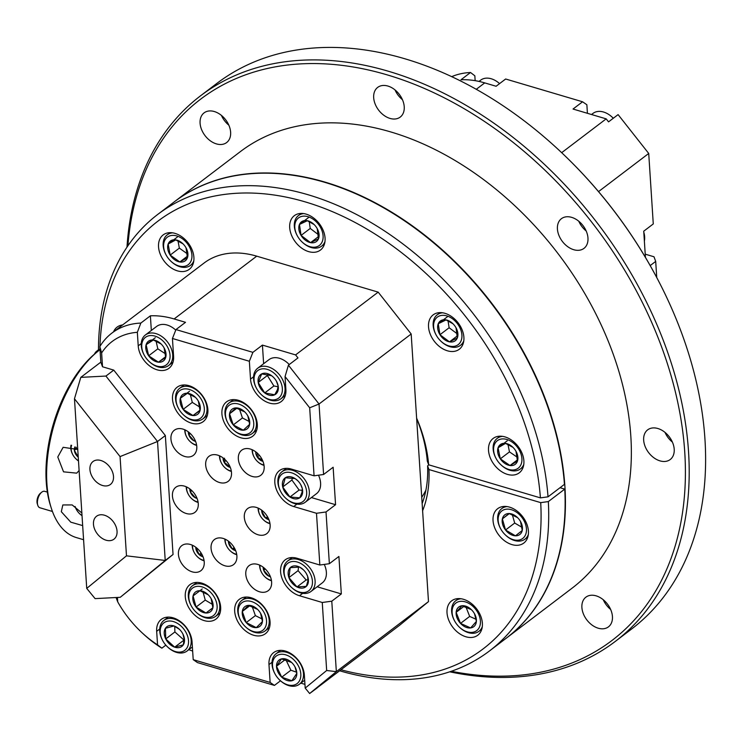 <?xml version="1.0" encoding="UTF-8"?>
<svg xmlns="http://www.w3.org/2000/svg" width="742" height="742" viewBox="0 0 742 742"><rect width="100%" height="100%" fill="white"/><g stroke="black" fill="none" stroke-linecap="round" stroke-linejoin="round"><path stroke-width="1.11" d="M644.371 241.02A19.19 13.384 -127.2 0 0 643.796 232.218M612.289 117.264L612.623 117.579A17.27 12.048 52.8 0 1 613.309 118.247A19.19 13.384 -127.2 0 0 612.289 117.264A19.19 13.384 -127.2 0 0 604.572 112.367A19.19 13.384 -127.2 0 0 592.997 113.396L591.522 114.518M256.463 388.261L256.25 387.862A19.19 13.384 52.8 0 1 254.487 372.503A19.19 13.384 52.8 0 1 257.687 368.236A19.19 13.384 52.8 0 1 277.48 372.586A19.19 13.384 52.8 0 1 284.103 394.521A19.19 13.384 52.8 0 1 280.912 398.788A19.19 13.384 52.8 0 1 261.611 394.92L261.286 394.614A17.27 12.048 -127.2 0 0 281.533 394.252A17.27 12.048 -127.2 0 0 273.056 372.345A17.27 12.048 -127.2 0 0 254.877 374.432A17.27 12.048 -127.2 0 0 256.463 388.261A17.27 12.048 -127.2 0 0 261.286 394.614M273.464 377.288L271.683 375.758L261.676 373.903L258.207 382.492L264.727 392.935L274.726 394.79L277.415 389.773L278.204 386.192A12.364 8.626 -127.2 0 0 276.608 381.546A12.364 8.626 -127.2 0 0 273.158 376.992A12.364 8.626 -127.2 0 0 271.683 375.758A12.364 8.626 -127.2 0 0 261.676 373.903A12.364 8.626 -127.2 0 0 258.207 382.492A12.364 8.626 -127.2 0 0 264.727 392.935A12.364 8.626 -127.2 0 0 274.726 394.79A12.364 8.626 -127.2 0 0 277.74 391.442A12.364 8.626 -127.2 0 0 278.204 386.192L276.478 381.295M267.918 374.172L267.37 375.526L273.891 385.97L278.185 386.767M267.37 375.526L258.207 382.492M273.891 385.97L264.727 392.935M421.734 497.251A113.767 79.338 -127.2 0 0 425.927 490.11M174.296 201.843A274.141 191.176 52.8 0 1 174.444 201.722A274.141 191.176 52.8 0 1 324.94 182.087A274.141 191.176 52.8 0 1 543.2 393.51A274.141 191.176 52.8 0 1 506.211 638.241A274.141 191.176 52.8 0 1 506.053 638.361M174.444 201.722L240.38 151.609A274.141 191.176 52.8 0 1 390.876 131.974A274.141 191.176 52.8 0 1 609.136 343.398A274.141 191.176 52.8 0 1 572.147 588.128L506.211 638.241M200.08 123.191A18.643 13.004 -127.2 0 0 210.292 140.794A18.643 13.004 -127.2 0 0 226.635 142.557A18.643 13.004 -127.2 0 0 230.632 132.234A18.643 13.004 -127.2 0 0 220.42 114.63A18.643 13.004 -127.2 0 0 204.078 112.877A18.643 13.004 -127.2 0 0 200.08 123.191M373.68 97.712A18.643 13.004 -127.2 0 0 383.892 115.316A18.643 13.004 -127.2 0 0 400.235 117.078A18.643 13.004 -127.2 0 0 404.232 106.755A18.643 13.004 -127.2 0 0 394.021 89.151A18.643 13.004 -127.2 0 0 377.678 87.398A18.643 13.004 -127.2 0 0 373.68 97.712M557.418 229.009A18.643 13.004 -127.2 0 0 567.63 246.613A18.643 13.004 -127.2 0 0 583.973 248.375A18.643 13.004 -127.2 0 0 587.97 238.052A18.643 13.004 -127.2 0 0 577.758 220.448A18.643 13.004 -127.2 0 0 561.416 218.695A18.643 13.004 -127.2 0 0 557.418 229.009M643.666 440.173A18.643 13.004 -127.2 0 0 653.878 457.777A18.643 13.004 -127.2 0 0 670.221 459.53A18.643 13.004 -127.2 0 0 674.209 449.216A18.643 13.004 -127.2 0 0 663.997 431.612A18.643 13.004 -127.2 0 0 647.655 429.85A18.643 13.004 -127.2 0 0 643.666 440.173M581.895 607.494A18.643 13.004 -127.2 0 0 592.107 625.107A18.643 13.004 -127.2 0 0 608.449 626.86A18.643 13.004 -127.2 0 0 612.438 616.546A18.643 13.004 -127.2 0 0 602.235 598.942A18.643 13.004 -127.2 0 0 585.892 597.18A18.643 13.004 -127.2 0 0 581.895 607.494M451.294 671.278A339.929 237.05 -127.2 0 0 683.567 438.448A339.929 237.05 -127.2 0 0 387.185 74.877A339.929 237.05 -127.2 0 0 127.912 245.778M126.984 247.142A342.674 238.97 52.8 0 1 200.479 95.857A342.674 238.97 52.8 0 1 388.595 71.306A342.674 238.97 52.8 0 1 661.419 335.588A342.674 238.97 52.8 0 1 615.174 641.505A342.674 238.97 52.8 0 1 449.735 671.807M615.174 641.505L631.6 629.021A342.674 238.97 -127.2 0 0 657.245 278.5A342.674 238.97 -127.2 0 0 561.49 152.509A342.674 238.97 -127.2 0 0 405.021 58.822A342.674 238.97 -127.2 0 0 216.905 83.373L200.479 95.857M228.833 125.157A18.643 13.004 52.8 0 1 221.431 115.418M402.433 99.678A18.643 13.004 52.8 0 1 395.032 89.94M586.171 230.975A18.643 13.004 52.8 0 1 578.769 221.237M672.419 442.13A18.643 13.004 52.8 0 1 665.018 432.391M610.647 609.46A18.643 13.004 52.8 0 1 603.246 599.721M561.49 152.509L561.954 152.954A339.929 237.05 52.8 0 1 656.948 277.935L657.245 278.5M523.889 460.875A21.592 15.053 -127.2 0 0 512.063 440.488A21.592 15.053 -127.2 0 0 493.133 438.457A21.592 15.053 -127.2 0 0 488.514 450.403A21.592 15.053 -127.2 0 0 500.34 470.79A21.592 15.053 -127.2 0 0 519.261 472.83A21.592 15.053 -127.2 0 0 523.889 460.875M463.898 337.304A21.592 15.053 -127.2 0 0 452.073 316.917A21.592 15.053 -127.2 0 0 433.142 314.886A21.592 15.053 -127.2 0 0 428.524 326.832A21.592 15.053 -127.2 0 0 440.349 347.219A21.592 15.053 -127.2 0 0 459.27 349.259A21.592 15.053 -127.2 0 0 463.898 337.304M193.903 257.353A21.592 15.053 -127.2 0 0 182.087 236.967A21.592 15.053 -127.2 0 0 163.157 234.926A21.592 15.053 -127.2 0 0 158.538 246.882A21.592 15.053 -127.2 0 0 170.354 267.268A21.592 15.053 -127.2 0 0 189.284 269.309A21.592 15.053 -127.2 0 0 193.903 257.353M122.615 324.931A21.592 15.053 -127.2 0 0 117.115 327.101A21.592 15.053 -127.2 0 0 113.554 331.822M325.07 238.108A21.592 15.053 -127.2 0 0 313.245 217.721A21.592 15.053 -127.2 0 0 294.324 215.681A21.592 15.053 -127.2 0 0 289.695 227.627A21.592 15.053 -127.2 0 0 301.521 248.013A21.592 15.053 -127.2 0 0 320.451 250.054A21.592 15.053 -127.2 0 0 325.07 238.108M416.614 418.117A132.271 92.24 52.8 0 1 428.653 464.789L540.408 497.873A268.66 187.346 -127.2 0 0 315.563 205.2A268.66 187.346 -127.2 0 0 99.966 346.375M99.91 348.137A268.66 187.346 -127.2 0 0 99.882 349.343M98.463 349.844A274.141 191.176 52.8 0 1 157.712 214.447L174.138 201.963A274.141 191.176 52.8 0 1 413.396 227.061A274.141 191.176 52.8 0 1 564.449 484.35L548.023 496.834L540.408 497.873M157.712 214.447A274.141 191.176 52.8 0 1 396.97 239.545A274.141 191.176 52.8 0 1 548.023 496.834M428.653 464.789L427.29 461.079A126.789 88.419 -127.2 0 0 416.642 418.553M447.018 612.799A21.592 15.053 -127.2 0 0 458.834 633.186A21.592 15.053 -127.2 0 0 477.765 635.226A21.592 15.053 -127.2 0 0 482.383 623.28A21.592 15.053 -127.2 0 0 470.567 602.894A21.592 15.053 -127.2 0 0 451.637 600.853A21.592 15.053 -127.2 0 0 447.018 612.799M493.05 520.634A21.592 15.053 -127.2 0 0 504.875 541.02A21.592 15.053 -127.2 0 0 523.806 543.051A21.592 15.053 -127.2 0 0 528.425 531.105A21.592 15.053 -127.2 0 0 516.599 510.719A21.592 15.053 -127.2 0 0 497.678 508.678A21.592 15.053 -127.2 0 0 493.05 520.634M341.051 669.776A268.66 187.346 -127.2 0 0 540.714 502.631L428.959 469.547A132.271 92.24 52.8 0 1 422.606 510.765M560.034 487.707L564.755 489.108A274.141 191.176 52.8 0 1 505.896 638.472L489.47 650.957A274.141 191.176 52.8 0 1 339.697 670.805M564.755 489.108L548.329 501.583A274.141 191.176 52.8 0 1 489.47 650.957M428.885 464.854L427.596 465.837L428.959 469.547M422.142 503.595A126.789 88.419 -127.2 0 0 427.596 465.837M540.714 502.631L548.329 501.583M454.586 604.248A17.27 12.048 -127.2 0 0 454.521 620.766A17.27 12.048 -127.2 0 0 459.344 627.12A17.27 12.048 -127.2 0 0 477.95 629.457A17.27 12.048 -127.2 0 0 474.305 607.717A17.27 12.048 -127.2 0 0 454.586 604.248M482.3 626.675A19.19 13.384 52.8 0 1 480.343 630.023A19.19 13.384 52.8 0 1 478.97 631.294A19.19 13.384 52.8 0 1 459.678 627.426L459.344 627.12M454.521 620.766L454.308 620.368A19.19 13.384 52.8 0 1 454.382 602.012A19.19 13.384 52.8 0 1 455.746 600.742A19.19 13.384 52.8 0 1 461.097 598.766M465.791 606.557L469.677 616.417L460.504 623.391L470.632 627.936L476.392 621.397L474.518 613.764M469.677 616.417L476.188 619.347M464.214 606.168L456.144 612.308L460.504 623.391A12.364 8.626 -127.2 0 0 470.632 627.936A12.364 8.626 -127.2 0 0 474.63 625.877A12.364 8.626 -127.2 0 0 476.392 621.397A12.364 8.626 -127.2 0 0 474.676 614.051A12.364 8.626 -127.2 0 0 472.023 610.314A12.364 8.626 -127.2 0 0 471.216 609.497A12.364 8.626 -127.2 0 0 461.904 605.769L456.144 612.308A12.364 8.626 -127.2 0 0 460.504 623.391M471.402 609.674L461.904 605.769A12.364 8.626 -127.2 0 0 456.144 612.308M501.74 511.015A17.27 12.048 -127.2 0 0 500.562 528.592A17.27 12.048 -127.2 0 0 505.385 534.945A17.27 12.048 -127.2 0 0 522.869 538.34A17.27 12.048 -127.2 0 0 521.765 517.23A17.27 12.048 -127.2 0 0 501.74 511.015M528.341 534.5A19.19 13.384 52.8 0 1 525.141 539.026A19.19 13.384 52.8 0 1 525.011 539.128A19.19 13.384 52.8 0 1 505.719 535.251L505.385 534.945M500.562 528.592L500.349 528.193A19.19 13.384 52.8 0 1 501.666 508.669A19.19 13.384 52.8 0 1 501.787 508.567A19.19 13.384 52.8 0 1 507.138 506.591M512.249 514.438L514.698 523.045L505.534 530.011L515.467 535.817L522.247 530.484L520.504 521.487M514.698 523.045L522.164 527.414M509.327 513.585L502.371 518.871L505.534 530.011A12.364 8.626 -127.2 0 0 515.467 535.817A12.364 8.626 -127.2 0 0 519.873 534.463A12.364 8.626 -127.2 0 0 522.247 530.484A12.364 8.626 -127.2 0 0 520.717 521.876A12.364 8.626 -127.2 0 0 519.085 519.344A12.364 8.626 -127.2 0 0 517.257 517.332A12.364 8.626 -127.2 0 0 509.142 513.538L502.371 518.871A12.364 8.626 -127.2 0 0 505.534 530.011M517.554 517.619L509.142 513.538A12.364 8.626 -127.2 0 0 502.371 518.871M498.132 440.154A17.27 12.048 -127.2 0 0 496.018 458.37A17.27 12.048 -127.2 0 0 500.85 464.715A17.27 12.048 -127.2 0 0 517.397 468.749A17.27 12.048 -127.2 0 0 518.176 448.307A17.27 12.048 -127.2 0 0 498.132 440.154M523.806 464.279A19.19 13.384 52.8 0 1 520.467 468.898A19.19 13.384 52.8 0 1 519.567 469.51A19.19 13.384 52.8 0 1 501.175 465.03L500.85 464.715M496.018 458.37L495.814 457.972A19.19 13.384 52.8 0 1 497.251 438.346A19.19 13.384 52.8 0 1 498.151 437.734A19.19 13.384 52.8 0 1 502.594 436.37M517.564 459.78L510.014 465.512L517.462 461.116L515.987 451.312M507.918 444.226L509.476 451.887L500.312 458.853L510.014 465.512A12.364 8.626 -127.2 0 0 514.66 464.687A12.364 8.626 -127.2 0 0 517.462 461.116A12.364 8.626 -127.2 0 0 516.172 451.646A12.364 8.626 -127.2 0 0 515.217 450.051A12.364 8.626 -127.2 0 0 512.713 447.101A12.364 8.626 -127.2 0 0 505.515 443.391L498.067 447.788L500.312 458.853A12.364 8.626 -127.2 0 0 510.014 465.512M509.476 451.887L517.582 457.452M507.231 440.822L498.067 447.788A12.364 8.626 -127.2 0 0 500.312 458.853M512.991 447.37L505.515 443.391A12.364 8.626 -127.2 0 0 498.067 447.788M438.717 316.268A17.27 12.048 -127.2 0 0 436.027 334.8A17.27 12.048 -127.2 0 0 440.859 341.144A17.27 12.048 -127.2 0 0 456.831 345.494A17.27 12.048 -127.2 0 0 458.686 325.525A17.27 12.048 -127.2 0 0 438.717 316.268M463.815 340.708A19.19 13.384 52.8 0 1 460.476 345.327A19.19 13.384 52.8 0 1 458.927 346.282A19.19 13.384 52.8 0 1 441.184 341.459L440.859 341.144M436.027 334.8L435.823 334.401A19.19 13.384 52.8 0 1 437.251 314.775A19.19 13.384 52.8 0 1 438.81 313.81A19.19 13.384 52.8 0 1 442.603 312.799M457.517 335.746L449.476 341.858L457.295 338.018L456.052 327.834M448.02 320.646L449.123 327.751L439.96 334.716L449.476 341.858A12.364 8.626 -127.2 0 0 454.252 341.339A12.364 8.626 -127.2 0 0 457.295 338.018A12.364 8.626 -127.2 0 0 456.182 328.075A12.364 8.626 -127.2 0 0 455.588 327.046A12.364 8.626 -127.2 0 0 452.722 323.531A12.364 8.626 -127.2 0 0 446.063 319.904L438.253 323.744L439.96 334.716A12.364 8.626 -127.2 0 0 449.476 341.858M449.123 327.751L457.564 334.076M447.417 316.769L438.253 323.744A12.364 8.626 -127.2 0 0 439.96 334.716M452.963 323.762L446.063 319.904A12.364 8.626 -127.2 0 0 438.253 323.744M300 217.016A17.27 12.048 -127.2 0 0 297.208 235.594A17.27 12.048 -127.2 0 0 302.031 241.948A17.27 12.048 -127.2 0 0 317.901 246.344A17.27 12.048 -127.2 0 0 319.95 226.468A17.27 12.048 -127.2 0 0 300 217.016M324.987 241.502A19.19 13.384 52.8 0 1 321.657 246.121A19.19 13.384 52.8 0 1 319.988 247.142A19.19 13.384 52.8 0 1 302.356 242.254L302.031 241.948M297.208 235.594L296.995 235.195A19.19 13.384 52.8 0 1 298.432 215.57A19.19 13.384 52.8 0 1 300.102 214.559A19.19 13.384 52.8 0 1 303.775 213.594M318.689 236.457L310.555 242.634L318.439 238.905L317.233 228.647M309.21 221.45L310.239 228.443L301.067 235.409L310.555 242.634A12.364 8.626 -127.2 0 0 315.359 242.18A12.364 8.626 -127.2 0 0 318.439 238.905A12.364 8.626 -127.2 0 0 317.353 228.879A12.364 8.626 -127.2 0 0 316.825 227.942A12.364 8.626 -127.2 0 0 313.903 224.325A12.364 8.626 -127.2 0 0 307.336 220.717L299.462 224.455L301.067 235.409A12.364 8.626 -127.2 0 0 310.555 242.634M310.239 228.443L318.735 234.917M308.626 217.489L299.462 224.455A12.364 8.626 -127.2 0 0 301.067 235.409M314.126 224.548L307.336 220.717A12.364 8.626 -127.2 0 0 299.462 224.455M193.82 260.757A19.19 13.384 52.8 0 1 190.49 265.376A19.19 13.384 52.8 0 1 189.312 266.137A19.19 13.384 52.8 0 1 171.198 261.499L170.864 261.193A17.27 12.048 -127.2 0 0 187.169 265.367A17.27 12.048 -127.2 0 0 188.412 245.12A17.27 12.048 -127.2 0 0 168.397 236.494A17.27 12.048 -127.2 0 0 166.041 254.849A17.27 12.048 -127.2 0 0 170.864 261.193M166.041 254.849L165.828 254.45A19.19 13.384 52.8 0 1 167.265 234.815A19.19 13.384 52.8 0 1 168.443 234.055A19.19 13.384 52.8 0 1 172.617 232.849M182.996 243.83L175.771 239.898L168.156 244.053L170.178 255.09L179.805 261.963L187.411 257.799A12.364 8.626 -127.2 0 0 186.196 248.125A12.364 8.626 -127.2 0 0 185.398 246.771A12.364 8.626 -127.2 0 0 182.736 243.58A12.364 8.626 -127.2 0 0 175.771 239.898A12.364 8.626 -127.2 0 0 168.156 244.053A12.364 8.626 -127.2 0 0 170.178 255.09A12.364 8.626 -127.2 0 0 179.805 261.963A12.364 8.626 -127.2 0 0 184.508 261.267A12.364 8.626 -127.2 0 0 187.411 257.799L186.029 247.828M177.319 237.088L168.156 244.053M177.987 240.705L179.341 248.125L170.178 255.09M187.559 256.064L179.805 261.963M179.341 248.125L187.587 254.014M162.619 640.476L162.415 640.086A19.19 13.384 52.8 0 1 159.706 630.459A19.19 13.384 52.8 0 1 163.843 620.451A19.19 13.384 52.8 0 1 180.946 622.473A19.19 13.384 52.8 0 1 191.213 641.014A19.19 13.384 52.8 0 1 187.067 651.012A19.19 13.384 52.8 0 1 167.775 647.135L167.451 646.829A17.27 12.048 -127.2 0 0 181.734 651.801A17.27 12.048 -127.2 0 0 188.542 641.311A17.27 12.048 -127.2 0 0 173.925 621.74A17.27 12.048 -127.2 0 0 160.189 631.813A17.27 12.048 -127.2 0 0 162.619 640.476A17.27 12.048 -127.2 0 0 167.451 646.829M179.462 629.355L174.055 625.951L165.42 628.316L165.735 638.927L174.676 647.172L183.311 644.817L184.099 638.788L182.996 634.206A12.364 8.626 -127.2 0 0 182.773 633.761A12.364 8.626 -127.2 0 0 179.314 629.216A12.364 8.626 -127.2 0 0 174.055 625.951A12.364 8.626 -127.2 0 0 165.42 628.316A12.364 8.626 -127.2 0 0 165.735 638.927A12.364 8.626 -127.2 0 0 174.676 647.172A12.364 8.626 -127.2 0 0 183.311 644.817A12.364 8.626 -127.2 0 0 184.517 639.966A12.364 8.626 -127.2 0 0 182.996 634.206L182.69 633.612M174.732 626.267L174.899 631.961L184.072 640.142M174.899 631.961L165.735 638.927M183.84 640.207L174.676 647.172M51.263 508.057L50.465 505.552A100.059 51.986 -73.5 0 1 95.579 353.201L97.61 351.541A102.804 53.405 106.5 0 0 46.904 483.599A102.804 53.405 106.5 0 0 51.263 508.057A102.804 53.405 106.5 0 0 76.38 537.588L83.586 539.722M117.44 597.44L117.728 601.873A89.096 62.133 -127.2 0 0 141.147 631.915A89.096 62.133 -127.2 0 0 157.554 644.872L156.673 631.331A21.592 15.053 -127.2 0 1 161.302 619.375A21.592 15.053 -127.2 0 1 180.223 621.416A21.592 15.053 -127.2 0 1 192.048 641.802L193.208 659.647L270.134 682.427L274.429 685.404L280.495 680.785M274.429 685.404L197.502 662.615L193.208 659.647M270.134 682.427L268.975 664.582A21.592 15.053 -127.2 0 1 273.603 652.635A21.592 15.053 -127.2 0 1 292.524 654.667A21.592 15.053 -127.2 0 1 304.35 675.053L305.194 688.084L326.666 670.499L322.26 602.485L299.499 595.743A21.592 15.053 -127.2 0 1 280.597 571.767A21.592 15.053 -127.2 0 1 285.225 559.82A21.592 15.053 -127.2 0 1 297.078 558.272L319.839 565.014L316.491 513.279L293.73 506.536A21.592 15.053 -127.2 0 1 274.828 482.56A21.592 15.053 -127.2 0 1 279.456 470.613A21.592 15.053 -127.2 0 1 291.309 469.065L314.07 475.808L309.674 407.794L285.049 376.556L288.415 365.175L297.959 357.922L295.585 354.908L378.179 292.135L411.179 333.993L428.486 601.623L399.715 625.191L317.01 687.927M300.844 683.141L304.953 684.365M172.432 495.99A15.768 10.991 -127.2 0 0 181.067 510.876A15.768 10.991 -127.2 0 0 194.886 512.36A15.768 10.991 -127.2 0 0 198.262 503.642A15.768 10.991 -127.2 0 0 189.627 488.755A15.768 10.991 -127.2 0 0 175.808 487.262A15.768 10.991 -127.2 0 0 172.432 495.99M244.303 517.276A15.768 10.991 -127.2 0 0 252.939 532.162A15.768 10.991 -127.2 0 0 266.758 533.646A15.768 10.991 -127.2 0 0 270.134 524.919A15.768 10.991 -127.2 0 0 261.499 510.032A15.768 10.991 -127.2 0 0 247.68 508.548A15.768 10.991 -127.2 0 0 244.303 517.276M238.33 458.918A15.768 10.991 -127.2 0 0 246.965 473.804A15.768 10.991 -127.2 0 0 260.785 475.288A15.768 10.991 -127.2 0 0 264.161 466.57A15.768 10.991 -127.2 0 0 255.526 451.683A15.768 10.991 -127.2 0 0 241.707 450.19A15.768 10.991 -127.2 0 0 238.33 458.918M170.948 438.967A15.768 10.991 -127.2 0 0 179.583 453.854A15.768 10.991 -127.2 0 0 193.402 455.338A15.768 10.991 -127.2 0 0 196.778 446.61A15.768 10.991 -127.2 0 0 188.143 431.723A15.768 10.991 -127.2 0 0 174.324 430.239A15.768 10.991 -127.2 0 0 170.948 438.967M245.787 574.299A15.768 10.991 -127.2 0 0 254.423 589.185A15.768 10.991 -127.2 0 0 268.242 590.669A15.768 10.991 -127.2 0 0 271.618 581.941A15.768 10.991 -127.2 0 0 262.983 567.055A15.768 10.991 -127.2 0 0 249.164 565.571A15.768 10.991 -127.2 0 0 245.787 574.299M178.414 554.348A15.768 10.991 -127.2 0 0 187.04 569.225A15.768 10.991 -127.2 0 0 200.859 570.719A15.768 10.991 -127.2 0 0 204.235 561.991A15.768 10.991 -127.2 0 0 195.6 547.104A15.768 10.991 -127.2 0 0 181.79 545.62A15.768 10.991 -127.2 0 0 178.414 554.348M205.673 465.002A15.768 10.991 -127.2 0 0 214.308 479.888A15.768 10.991 -127.2 0 0 228.128 481.373A15.768 10.991 -127.2 0 0 231.504 472.645A15.768 10.991 -127.2 0 0 222.869 457.758A15.768 10.991 -127.2 0 0 209.049 456.274A15.768 10.991 -127.2 0 0 205.673 465.002M211.062 548.264A15.768 10.991 -127.2 0 0 219.697 563.15A15.768 10.991 -127.2 0 0 233.517 564.634A15.768 10.991 -127.2 0 0 236.893 555.916A15.768 10.991 -127.2 0 0 228.258 541.029A15.768 10.991 -127.2 0 0 214.438 539.536A15.768 10.991 -127.2 0 0 211.062 548.264M221.914 413.804A21.592 15.053 -127.2 0 0 233.739 434.191A21.592 15.053 -127.2 0 0 252.67 436.231A21.592 15.053 -127.2 0 0 257.288 424.285A21.592 15.053 -127.2 0 0 245.463 403.898A21.592 15.053 -127.2 0 0 226.542 401.858A21.592 15.053 -127.2 0 0 221.914 413.804M234.685 611.26A21.592 15.053 -127.2 0 0 246.511 631.646A21.592 15.053 -127.2 0 0 265.441 633.687A21.592 15.053 -127.2 0 0 270.06 621.731A21.592 15.053 -127.2 0 0 258.235 601.345A21.592 15.053 -127.2 0 0 239.314 599.313A21.592 15.053 -127.2 0 0 234.685 611.26M172.506 399.177A21.592 15.053 -127.2 0 0 184.331 419.564A21.592 15.053 -127.2 0 0 203.252 421.604A21.592 15.053 -127.2 0 0 207.881 409.649A21.592 15.053 -127.2 0 0 196.055 389.262A21.592 15.053 -127.2 0 0 177.134 387.222A21.592 15.053 -127.2 0 0 172.506 399.177M185.277 596.624A21.592 15.053 -127.2 0 0 197.103 617.019A21.592 15.053 -127.2 0 0 216.024 619.051A21.592 15.053 -127.2 0 0 220.652 607.104A21.592 15.053 -127.2 0 0 208.827 586.718A21.592 15.053 -127.2 0 0 189.896 584.677A21.592 15.053 -127.2 0 0 185.277 596.624M285.049 376.556L285.893 389.587A21.592 15.053 -127.2 0 1 281.264 401.533A21.592 15.053 -127.2 0 1 262.343 399.493A21.592 15.053 -127.2 0 1 250.518 379.106L249.358 361.261L172.441 338.482L173.591 356.327A21.592 15.053 -127.2 0 1 168.963 368.282A21.592 15.053 -127.2 0 1 150.042 366.242A21.592 15.053 -127.2 0 1 138.216 345.855L137.344 332.305A89.096 62.133 -127.2 0 0 101.626 352.942L102.526 366.78L113.758 370.11L165.355 435.554L173.044 554.506L120.241 597.301L95.097 598.618L86.731 588.397L126.483 555.832L120.065 456.59L74.469 398.76L86.731 588.397M172.441 338.482L175.965 329.569L185.509 322.316L174.129 318.949A95.95 66.91 -127.2 0 0 150.385 315.814L140.841 323.067L137.344 332.305M175.965 329.569L252.892 352.348L262.427 345.095L263.633 363.719M295.585 354.908L262.427 345.095M102.526 366.78L100.819 362.152L99.818 346.616A95.95 66.91 52.8 0 1 111.912 333.075L204.05 263.048A95.95 66.91 -127.2 0 1 256.723 256.166L378.179 292.135M428.486 601.623L336.349 671.649L309.646 693.52L305.194 688.084M317.122 687.964L309.646 693.52M316.491 513.279L326.016 511.961L335.56 504.708L333.139 467.247L323.595 474.5L314.07 475.808M326.016 511.961L329.365 563.707L338.909 556.454L341.329 593.925L331.785 601.178L336.349 671.649L326.666 670.499M411.179 333.993L319.041 404.019L323.595 474.5M288.415 365.175L319.041 404.019L309.674 407.794M111.912 333.075A95.95 66.91 52.8 0 1 140.841 323.067M165.837 645.15L161.867 648.174A95.95 66.91 52.8 0 1 142.316 633.019L141.147 631.915M188.839 649.667A95.95 66.91 -127.2 0 0 192.651 651.049M89.93 469.5A14.395 10.036 -127.2 0 0 97.805 483.098A14.395 10.036 -127.2 0 0 110.428 484.452A14.395 10.036 -127.2 0 0 113.507 476.485A14.395 10.036 -127.2 0 0 105.624 462.897A14.395 10.036 -127.2 0 0 93.01 461.533A14.395 10.036 -127.2 0 0 89.93 469.5M93.464 524.223A14.395 10.036 -127.2 0 0 101.348 537.811A14.395 10.036 -127.2 0 0 113.962 539.174A14.395 10.036 -127.2 0 0 117.05 531.207A14.395 10.036 -127.2 0 0 109.167 517.61A14.395 10.036 -127.2 0 0 96.543 516.256A14.395 10.036 -127.2 0 0 93.464 524.223M117.728 601.873L116.04 597.514M100.819 362.152L80.795 377.372L105.93 376.055L157.527 441.499L165.225 560.451L120.241 597.301M74.469 398.76L80.795 377.372M173.044 554.506L165.225 560.451L126.483 555.832M165.355 435.554L157.527 441.499L120.065 456.59M113.758 370.11L105.93 376.055M311.39 497.557L335.56 504.708M317.159 586.764L341.329 593.925M288.248 363.543L288.573 363.858A17.27 12.048 52.8 0 1 289.259 364.535A19.19 13.384 -127.2 0 0 288.248 363.543A19.19 13.384 -127.2 0 0 268.947 359.675L257.687 368.236M150.385 315.814L151.331 330.459M77.743 449.494L63.135 447.296L57.774 456.998L63.543 471.838L76.695 473.146L79.106 470.511M81.852 513.01L72.187 504.94L62.82 504.95L61.317 511.711L70.768 522.164L82.668 525.596M252.892 352.348L249.358 361.261M322.26 602.485L331.785 601.178M329.365 563.707L319.839 565.014M157.554 644.872L161.867 648.174M99.818 346.616L101.626 352.942M100.012 349.649A102.804 53.405 106.5 0 0 99.799 349.807A102.804 53.405 106.5 0 0 97.61 351.541M189.804 488.876A7.912 5.519 -127.2 0 0 190.295 491.881A7.912 5.519 -127.2 0 0 195.461 497.854A7.912 5.519 -127.2 0 0 197.075 498.448M186.622 486.956A11.844 8.255 -127.2 0 0 188.245 494.172A11.844 8.255 -127.2 0 0 191.557 498.531A11.844 8.255 -127.2 0 0 198.077 502.028M190.982 489.831L190.295 491.881L195.461 497.854L196.704 497.557M196.482 497.075L195.461 497.854M191.89 490.666L190.295 491.881M263.16 567.185A7.912 5.519 -127.2 0 0 263.66 570.19A7.912 5.519 -127.2 0 0 268.827 576.163A7.912 5.519 -127.2 0 0 270.431 576.757M259.978 565.265A11.844 8.255 -127.2 0 0 261.601 572.481A11.844 8.255 -127.2 0 0 264.913 576.84A11.844 8.255 -127.2 0 0 271.433 580.337M264.337 568.14L263.66 570.19L268.827 576.163L270.06 575.866M269.838 575.384L268.827 576.163M265.246 568.975L263.66 570.19M228.434 541.15A7.912 5.519 -127.2 0 0 228.462 542.124A7.912 5.519 -127.2 0 0 232.302 548.95A7.912 5.519 -127.2 0 0 235.706 550.722M225.243 539.23A11.844 8.255 -127.2 0 0 226.876 546.446A11.844 8.255 -127.2 0 0 230.187 550.805A11.844 8.255 -127.2 0 0 236.698 554.302M228.888 541.512L228.462 542.124L232.302 548.95L234.991 549.099M234.147 547.55L232.302 548.95M229.074 541.66L228.462 542.124M195.777 547.234A7.912 5.519 -127.2 0 0 195.777 547.559A7.912 5.519 -127.2 0 0 199.106 554.552A7.912 5.519 -127.2 0 0 203.048 556.806M192.595 545.314A11.844 8.255 -127.2 0 0 194.219 552.53A11.844 8.255 -127.2 0 0 197.53 556.89A11.844 8.255 -127.2 0 0 204.05 560.386M195.944 547.364L199.106 554.552L202.26 555.025M201.128 553.022L199.106 554.552M188.32 431.853A7.912 5.519 -127.2 0 0 188.811 434.849A7.912 5.519 -127.2 0 0 193.977 440.822A7.912 5.519 -127.2 0 0 195.591 441.425M185.138 429.933A11.844 8.255 -127.2 0 0 186.761 437.149A11.844 8.255 -127.2 0 0 190.073 441.509A11.844 8.255 -127.2 0 0 196.593 445.005M189.498 432.809L188.811 434.849L193.977 440.822L195.22 440.535M194.998 440.052L193.977 440.822M190.406 433.643L188.811 434.849M252.512 449.884A11.844 8.255 -127.2 0 0 252.623 452.722A11.844 8.255 -127.2 0 0 254.144 457.109L253.996 456.831A13.161 9.173 52.8 0 1 252.317 451.971A13.161 9.173 52.8 0 1 252.141 449.717M255.693 451.813A7.912 5.519 -127.2 0 0 255.805 453.288A7.912 5.519 -127.2 0 0 257.242 456.961A7.912 5.519 -127.2 0 0 262.974 461.376M254.144 457.109A11.844 8.255 -127.2 0 0 257.446 461.459A11.844 8.255 -127.2 0 0 263.966 464.956M257.261 452.982L257.242 456.961L262.492 460.244M259.394 455.328L257.242 456.961M219.864 455.968A11.844 8.255 -127.2 0 0 219.827 457.35A11.844 8.255 -127.2 0 0 221.487 463.184L221.348 462.915A13.161 9.173 52.8 0 1 219.493 456.423A13.161 9.173 52.8 0 1 219.484 455.801M223.045 457.888A7.912 5.519 -127.2 0 0 223.045 458.389A7.912 5.519 -127.2 0 0 224.047 462.08A7.912 5.519 -127.2 0 0 229.807 467.312A7.912 5.519 -127.2 0 0 230.317 467.46M221.487 463.184A11.844 8.255 -127.2 0 0 224.798 467.543A11.844 8.255 -127.2 0 0 231.319 471.04M224.52 458.213L224.047 462.08L230.196 467.154M226.022 460.587L224.047 462.08M261.676 510.162A7.912 5.519 -127.2 0 0 261.722 511.284A7.912 5.519 -127.2 0 0 265.673 518.064A7.912 5.519 -127.2 0 0 268.947 519.734M258.494 508.242A11.844 8.255 -127.2 0 0 260.117 515.458A11.844 8.255 -127.2 0 0 263.429 519.817A11.844 8.255 -127.2 0 0 269.949 523.314M262.195 510.57L261.722 511.284L265.673 518.064L268.252 518.148M267.482 516.701L265.673 518.064M262.427 510.746L261.722 511.284M75.165 506.573A11.844 8.255 -127.2 0 0 76.305 509.337A11.844 8.255 -127.2 0 0 79.617 513.696A11.844 8.255 -127.2 0 0 82.019 515.56M74.979 446.842A7.912 5.519 -127.2 0 0 74.868 447.046A7.912 5.519 -127.2 0 0 74.358 450.292A7.912 5.519 -127.2 0 0 78.198 457.128A7.912 5.519 -127.2 0 0 78.244 457.165M71.612 445.321A11.844 8.255 -127.2 0 0 72.762 454.623A11.844 8.255 -127.2 0 0 76.074 458.973A11.844 8.255 -127.2 0 0 78.485 460.847M76.278 447.24L74.358 450.292L78.244 457.128M76.825 448.418L74.358 450.292M178.451 408.332L178.238 407.933A19.19 13.384 52.8 0 1 179.675 388.298A19.19 13.384 52.8 0 1 179.963 388.094A19.19 13.384 52.8 0 1 202.093 395.681A19.19 13.384 52.8 0 1 202.9 418.859A19.19 13.384 52.8 0 1 202.612 419.063A19.19 13.384 52.8 0 1 183.599 414.982L183.274 414.676A17.27 12.048 -127.2 0 0 200.386 418.349A17.27 12.048 -127.2 0 0 200.052 397.489A17.27 12.048 -127.2 0 0 180 390.478A17.27 12.048 -127.2 0 0 178.451 408.332A17.27 12.048 -127.2 0 0 183.274 414.676M195.443 397.35L187.401 393.288L180.343 398.25L183.135 409.371L192.985 415.529L200.043 410.576A12.364 8.626 -127.2 0 0 198.596 401.608A12.364 8.626 -127.2 0 0 197.251 399.456A12.364 8.626 -127.2 0 0 195.146 397.063A12.364 8.626 -127.2 0 0 187.401 393.288A12.364 8.626 -127.2 0 0 180.343 398.25A12.364 8.626 -127.2 0 0 183.135 409.371A12.364 8.626 -127.2 0 0 192.985 415.529A12.364 8.626 -127.2 0 0 197.493 414.388A12.364 8.626 -127.2 0 0 200.043 410.576L198.392 401.227M190.24 394.188L192.299 402.405L200.034 407.247M189.507 391.284L180.343 398.25M192.299 402.405L183.135 409.371M200.062 410.15L192.985 415.529M280.773 491.714L280.569 491.315A19.19 13.384 52.8 0 1 278.371 477.245A19.19 13.384 52.8 0 1 281.997 471.689A19.19 13.384 52.8 0 1 301.159 475.427A19.19 13.384 52.8 0 1 308.858 496.686A19.19 13.384 52.8 0 1 305.222 502.241A19.19 13.384 52.8 0 1 285.93 498.374L285.596 498.067A17.27 12.048 -127.2 0 0 306.242 496.546A17.27 12.048 -127.2 0 0 296.104 474.926A17.27 12.048 -127.2 0 0 278.797 479.044A17.27 12.048 -127.2 0 0 280.773 491.714A17.27 12.048 -127.2 0 0 285.596 498.067M305.222 502.241L316.491 493.68A19.19 13.384 -127.2 0 0 320.117 488.125A19.19 13.384 -127.2 0 0 318.494 475.195M297.774 480.751L295.084 478.581L285.299 477.765L282.721 486.984L289.946 497.01L299.74 497.826L301.966 492.502L302.309 488.616A12.364 8.626 -127.2 0 0 300.927 484.999A12.364 8.626 -127.2 0 0 297.468 480.445A12.364 8.626 -127.2 0 0 295.084 478.581A12.364 8.626 -127.2 0 0 285.299 477.765A12.364 8.626 -127.2 0 0 282.721 486.984A12.364 8.626 -127.2 0 0 289.946 497.01A12.364 8.626 -127.2 0 0 299.74 497.826A12.364 8.626 -127.2 0 0 302.337 494.061A12.364 8.626 -127.2 0 0 302.309 488.616L300.751 484.674M292.543 477.653L291.894 480.018L299.109 490.045L302.365 490.314M291.894 480.018L282.721 486.984M299.109 490.045L289.946 497.01M286.542 580.921L286.338 580.532A19.19 13.384 52.8 0 1 283.75 568.353A19.19 13.384 52.8 0 1 287.766 560.896A19.19 13.384 52.8 0 1 306.029 563.837A19.19 13.384 52.8 0 1 315.007 584A19.19 13.384 52.8 0 1 310.991 591.457A19.19 13.384 52.8 0 1 291.699 587.581L291.365 587.274A17.27 12.048 -127.2 0 0 312.354 584.047A17.27 12.048 -127.2 0 0 300.102 563.132A17.27 12.048 -127.2 0 0 284.223 569.967A17.27 12.048 -127.2 0 0 286.542 580.921A17.27 12.048 -127.2 0 0 291.365 587.274M310.991 591.457L322.26 582.897A19.19 13.384 -127.2 0 0 326.276 575.44A19.19 13.384 -127.2 0 0 324.263 564.412M303.469 569.884L299.582 567.073L290.215 567.676L288.916 577.61L296.986 586.95L306.353 586.338L307.949 580.652L307.661 576.404A12.364 8.626 -127.2 0 0 306.696 574.206A12.364 8.626 -127.2 0 0 303.237 569.661A12.364 8.626 -127.2 0 0 299.582 567.073A12.364 8.626 -127.2 0 0 290.215 567.676A12.364 8.626 -127.2 0 0 288.916 577.61A12.364 8.626 -127.2 0 0 296.986 586.95A12.364 8.626 -127.2 0 0 306.353 586.338A12.364 8.626 -127.2 0 0 308.357 582.053A12.364 8.626 -127.2 0 0 307.661 576.404L306.492 573.844M298.581 566.795L298.08 570.644L306.149 579.975L308.032 579.854M298.08 570.644L288.916 577.61M306.149 579.975L296.986 586.95M240.631 620.414L240.417 620.015A19.19 13.384 52.8 0 1 240.937 601.187A19.19 13.384 52.8 0 1 241.855 600.389A19.19 13.384 52.8 0 1 263.586 606.882A19.19 13.384 52.8 0 1 265.998 630.144A19.19 13.384 52.8 0 1 265.079 630.941A19.19 13.384 52.8 0 1 245.787 627.073L245.454 626.767A17.27 12.048 -127.2 0 0 263.651 629.531A17.27 12.048 -127.2 0 0 260.98 607.995A17.27 12.048 -127.2 0 0 241.094 603.459A17.27 12.048 -127.2 0 0 240.631 620.414A17.27 12.048 -127.2 0 0 245.454 626.767M257.576 609.386L248.459 605.37L242.3 611.464L246.214 622.584L256.287 627.621L262.445 621.536A12.364 8.626 -127.2 0 0 260.785 613.69A12.364 8.626 -127.2 0 0 258.531 610.406A12.364 8.626 -127.2 0 0 257.326 609.145A12.364 8.626 -127.2 0 0 248.459 605.37A12.364 8.626 -127.2 0 0 242.3 611.464A12.364 8.626 -127.2 0 0 246.214 622.584A12.364 8.626 -127.2 0 0 256.287 627.621A12.364 8.626 -127.2 0 0 260.442 625.831A12.364 8.626 -127.2 0 0 262.445 621.536L260.6 613.356M252.076 606.233L255.378 615.619L262.269 619.069M249.933 605.658L242.3 611.464M255.378 615.619L246.214 622.584M191.223 605.778L191.009 605.389A19.19 13.384 52.8 0 1 192.447 585.753A19.19 13.384 52.8 0 1 192.475 585.735A19.19 13.384 52.8 0 1 214.726 592.96A19.19 13.384 52.8 0 1 215.672 616.314A19.19 13.384 52.8 0 1 215.644 616.333A19.19 13.384 52.8 0 1 196.37 612.438L196.046 612.131A17.27 12.048 -127.2 0 0 213.39 615.637A17.27 12.048 -127.2 0 0 212.583 594.611A17.27 12.048 -127.2 0 0 192.54 588.1A17.27 12.048 -127.2 0 0 191.223 605.778A17.27 12.048 -127.2 0 0 196.046 612.131M208.214 594.806L199.941 590.734L193.059 595.919L196.073 607.058L205.979 613.003L212.871 607.809A12.364 8.626 -127.2 0 0 211.368 599.063A12.364 8.626 -127.2 0 0 209.847 596.67A12.364 8.626 -127.2 0 0 207.918 594.518A12.364 8.626 -127.2 0 0 199.941 590.734A12.364 8.626 -127.2 0 0 193.059 595.919A12.364 8.626 -127.2 0 0 196.073 607.058A12.364 8.626 -127.2 0 0 205.979 613.003A12.364 8.626 -127.2 0 0 210.422 611.723A12.364 8.626 -127.2 0 0 212.871 607.809L211.155 598.673M202.946 591.634L205.246 600.092L212.815 604.637M202.223 588.953L193.059 595.919M205.246 600.092L196.073 607.058M212.871 607.763L205.979 613.003M227.859 422.959L227.655 422.56A19.19 13.384 52.8 0 1 228.397 403.518A19.19 13.384 52.8 0 1 229.093 402.934A19.19 13.384 52.8 0 1 250.954 409.603A19.19 13.384 52.8 0 1 253.003 432.911A19.19 13.384 52.8 0 1 252.308 433.495A19.19 13.384 52.8 0 1 233.016 429.618L232.691 429.312A17.27 12.048 -127.2 0 0 250.675 432.271A17.27 12.048 -127.2 0 0 248.468 410.845A17.27 12.048 -127.2 0 0 228.536 405.818A17.27 12.048 -127.2 0 0 227.859 422.959A17.27 12.048 -127.2 0 0 232.691 429.312M244.823 411.949L235.91 407.905L229.566 413.776L233.257 424.916L243.302 430.184L249.646 424.313A12.364 8.626 -127.2 0 0 248.013 416.243A12.364 8.626 -127.2 0 0 245.945 413.173A12.364 8.626 -127.2 0 0 244.554 411.699A12.364 8.626 -127.2 0 0 235.91 407.905A12.364 8.626 -127.2 0 0 229.566 413.776A12.364 8.626 -127.2 0 0 233.257 424.916A12.364 8.626 -127.2 0 0 243.302 430.184A12.364 8.626 -127.2 0 0 247.531 428.514A12.364 8.626 -127.2 0 0 249.646 424.313L247.819 415.882M239.388 408.786L242.43 417.95L249.488 421.66M236.995 408.137L229.566 413.776M242.43 417.95L233.257 424.916M274.92 673.736L274.707 673.337A19.19 13.384 52.8 0 1 273.993 656.002A19.19 13.384 52.8 0 1 276.145 653.711A19.19 13.384 52.8 0 1 296.986 659.165A19.19 13.384 52.8 0 1 301.521 681.972A19.19 13.384 52.8 0 1 299.369 684.263A19.19 13.384 52.8 0 1 280.077 680.395L279.743 680.089A17.27 12.048 -127.2 0 0 299.054 681.508A17.27 12.048 -127.2 0 0 293.572 659.545A17.27 12.048 -127.2 0 0 274.28 658.135A17.27 12.048 -127.2 0 0 274.92 673.736A17.27 12.048 -127.2 0 0 279.743 680.089M291.615 662.467L281.459 658.896L276.506 666.251L281.719 677.177L291.875 680.748L296.819 673.393A12.364 8.626 -127.2 0 0 295.075 667.021A12.364 8.626 -127.2 0 0 291.615 662.467A12.364 8.626 -127.2 0 0 291.606 662.467A12.364 8.626 -127.2 0 0 281.459 658.896A12.364 8.626 -127.2 0 0 276.506 666.251A12.364 8.626 -127.2 0 0 281.719 677.177A12.364 8.626 -127.2 0 0 291.875 680.748A12.364 8.626 -127.2 0 0 295.529 678.188A12.364 8.626 -127.2 0 0 296.819 673.393L294.973 666.826M285.763 659.471L290.883 670.212L296.652 672.233M285.503 659.415L276.506 666.251M290.883 670.212L281.719 677.177M47.349 492.104L44.743 491.334A8.57 4.452 106.5 0 0 41.654 492.252A8.57 4.452 106.5 0 0 37.554 500.516A8.57 4.452 106.5 0 0 37.786 505.302A8.57 4.452 106.5 0 0 39.883 507.76L52.441 511.479M37.786 505.302L37.285 503.735A6.854 3.562 -73.5 0 1 37.1 499.904A6.854 3.562 -73.5 0 1 40.374 493.3L41.654 492.252M99.994 349.334A8.57 4.452 106.5 0 0 97.749 350.345A8.57 4.452 106.5 0 0 95.384 353.368M94.373 354.212A6.854 3.562 -73.5 0 1 96.479 351.383L97.749 350.345M144.161 355.01L143.948 354.611A19.19 13.384 52.8 0 1 145.386 334.976A19.19 13.384 52.8 0 1 145.951 334.586A19.19 13.384 52.8 0 1 167.952 342.554A19.19 13.384 52.8 0 1 168.61 365.537A19.19 13.384 52.8 0 1 168.044 365.936A19.19 13.384 52.8 0 1 149.309 361.66L148.984 361.354A17.27 12.048 -127.2 0 0 165.846 365.194A17.27 12.048 -127.2 0 0 166.013 344.52A17.27 12.048 -127.2 0 0 145.961 336.979A17.27 12.048 -127.2 0 0 144.161 355.01A17.27 12.048 -127.2 0 0 148.984 361.354M175.752 330.107A19.19 13.384 -127.2 0 0 157.211 326.026A19.19 13.384 -127.2 0 0 156.645 326.424L145.386 334.976M161.144 344.028L153.362 339.994L146.118 344.696L148.66 355.798L158.445 362.189L165.689 357.486A12.364 8.626 -127.2 0 0 164.307 348.286A12.364 8.626 -127.2 0 0 163.147 346.384A12.364 8.626 -127.2 0 0 160.856 343.741A12.364 8.626 -127.2 0 0 153.362 339.994A12.364 8.626 -127.2 0 0 146.118 344.696A12.364 8.626 -127.2 0 0 148.66 355.798A12.364 8.626 -127.2 0 0 158.445 362.189A12.364 8.626 -127.2 0 0 163.027 361.187A12.364 8.626 -127.2 0 0 165.689 357.486L164.112 347.924M155.282 337.731L146.118 344.696M156.005 340.866L157.833 348.833L148.66 355.798M165.735 356.652L158.445 362.189M157.833 348.833L165.735 353.999M475.158 80.665L474.843 75.805L470.521 72.503A95.95 66.91 -127.2 0 0 451.683 76.658M587.414 113.303L586.866 104.761L582.563 101.784L505.645 79.004L496.101 86.257L484.721 82.891A95.95 66.91 52.8 0 0 460.977 79.756L470.521 72.503M618.095 114.611L648.721 153.464L618.095 114.611L608.551 121.864L606.177 118.859L573.028 109.037L582.563 101.784M645.429 257.391L643.731 231.189L653.275 223.936L648.721 153.464L598.534 191.603M656.744 277.554L655.696 261.407L653.999 256.769L645.225 254.172M655.696 261.407L650.187 265.59M561.666 152.685L606.177 118.859M499.57 83.623A19.19 13.384 -127.2 0 0 485.639 78.207A19.19 13.384 -127.2 0 0 480.695 80.136L479.017 81.416M78.485 460.949A13.161 9.173 52.8 0 1 76.296 459.187L76.074 458.973M72.762 454.623L72.623 454.354A13.161 9.173 52.8 0 1 70.991 445.2M82.028 515.662A13.161 9.173 52.8 0 1 79.839 513.909L79.617 513.696M76.305 509.337L76.157 509.068A13.161 9.173 52.8 0 1 75.053 506.498M270.005 523.722A13.161 9.173 52.8 0 1 263.651 520.021L263.429 519.817M260.117 515.458L259.969 515.189A13.161 9.173 52.8 0 1 258.114 508.075M231.383 471.448A13.161 9.173 52.8 0 1 225.021 467.748L224.798 467.543M264.031 465.364A13.161 9.173 52.8 0 1 257.678 461.672L257.446 461.459M196.649 445.413A13.161 9.173 52.8 0 1 190.295 441.722L190.073 441.509M186.761 437.149L186.613 436.88A13.161 9.173 52.8 0 1 184.758 429.766M204.115 560.794A13.161 9.173 52.8 0 1 197.752 557.094L197.53 556.89M194.219 552.53L194.079 552.261A13.161 9.173 52.8 0 1 192.224 545.147M236.763 554.71A13.161 9.173 52.8 0 1 230.41 551.018L230.187 550.805M226.876 546.446L226.727 546.177A13.161 9.173 52.8 0 1 224.872 539.063M271.489 580.745A13.161 9.173 52.8 0 1 265.135 577.053L264.913 576.84M261.601 572.481L261.462 572.212A13.161 9.173 52.8 0 1 259.598 565.098M198.133 502.436A13.161 9.173 52.8 0 1 191.779 498.745L191.557 498.531M188.245 494.172L188.097 493.903A13.161 9.173 52.8 0 1 186.242 486.789M256.723 256.166L174.129 318.949M156.673 631.331L159.725 629.012M250.518 379.106L253.569 376.788M268.975 664.582L272.026 662.263M138.216 345.855L141.268 343.537M299.499 595.743L302.68 593.322M296.911 504.115L293.73 506.536M476.271 89.309L484.721 82.891M280.912 398.788L285.308 395.449M478.97 631.294L481.799 629.142M525.011 539.128L527.84 536.976M497.251 438.346L500.08 436.185M437.251 314.775L440.089 312.614M298.432 215.57L301.261 213.418M167.265 234.815L170.103 232.663M187.067 651.012L192.382 646.968M179.675 388.298L184.072 384.959M265.079 630.941L269.476 627.602M192.447 585.753L196.843 582.414M252.308 433.495L256.704 430.147M299.369 684.263L304.684 680.228M168.61 365.537L173.007 362.198M276.145 653.711L280.541 650.372M229.093 402.934L233.489 399.595M215.672 616.314L220.068 612.966M241.855 600.389L246.251 597.05M287.766 560.896L292.163 557.557M281.997 471.689L286.393 468.35M202.9 418.859L207.296 415.52M163.843 620.451L168.239 617.112M190.49 265.376L193.319 263.225M321.657 246.121L324.486 243.97M460.476 345.327L463.314 343.175M520.467 468.898L523.305 466.746M501.787 508.567L504.625 506.415M455.746 600.742L458.584 598.59"/></g></svg>
